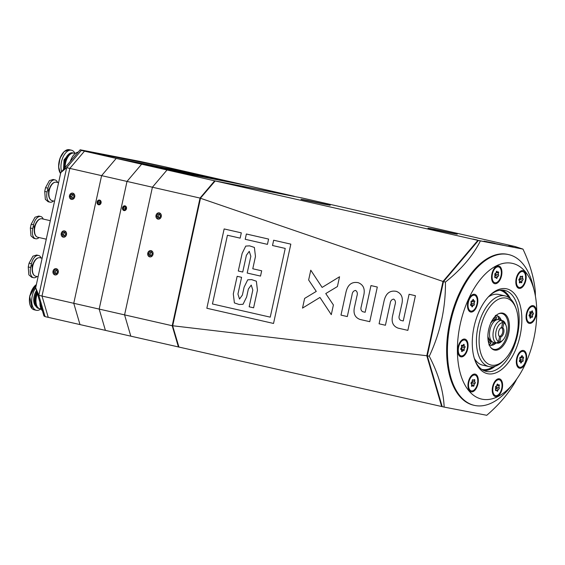 <?xml version="1.0" encoding="UTF-8"?>
<svg xmlns="http://www.w3.org/2000/svg" width="565" height="565" viewBox="0 0 565 565"><rect width="100%" height="100%" fill="white"/><g stroke="black" fill="none" stroke-linecap="round" stroke-linejoin="round"><path stroke-width="0.85" d="M491.352 365.131A34.31 18.483 102.8 0 0 504.326 359.954A34.31 18.483 102.8 0 0 516.05 308.518A34.31 18.483 102.8 0 0 505.965 298.087A34.31 18.483 102.8 0 0 480.504 328.088A34.31 18.483 102.8 0 0 491.352 365.131M504.326 359.954L503.055 361.19A36.245 19.528 -77.2 0 1 489.354 366.657A36.245 19.528 -77.2 0 1 489.015 366.586A36.245 19.528 -77.2 0 1 477.962 327.22A36.245 19.528 -77.2 0 1 504.792 295.841A36.245 19.528 -77.2 0 1 505.124 295.912A36.245 19.528 -77.2 0 1 515.435 306.859L516.05 308.518M488.351 296.915A36.245 19.528 -77.2 0 1 498.443 294.393A36.245 19.528 -77.2 0 1 498.775 294.464L505.124 295.912M494.629 350.095A18.92 10.191 -77.2 0 1 491.084 347.92A18.92 10.191 -77.2 0 1 488.718 329.346A18.92 10.191 -77.2 0 1 498.895 313.632A18.92 10.191 -77.2 0 1 502.688 313.123A18.92 10.191 -77.2 0 1 508.67 333.555A18.92 10.191 -77.2 0 1 494.629 350.095M498.492 313.815A18.363 9.895 -77.2 0 1 501.635 313.462A18.363 9.895 -77.2 0 1 501.777 313.49A18.363 9.895 -77.2 0 1 507.582 333.315A18.363 9.895 -77.2 0 1 493.951 349.368A18.363 9.895 -77.2 0 1 493.478 349.255A18.363 9.895 -77.2 0 1 490.801 347.574M489.015 366.586L482.665 365.138A36.245 19.528 -77.2 0 1 474.332 358.415M481.783 369.397A40.595 21.873 102.8 0 0 493.287 366.692M509.023 297.663A40.595 21.873 102.8 0 0 499.82 290.24M509.157 297.762A41.563 22.388 102.8 0 0 501.805 290.064M510.548 298.92A41.563 22.388 102.8 0 0 502.285 290.064A41.563 22.388 -77.2 0 1 510.548 298.92M483.923 370.619A41.563 22.388 102.8 0 0 495.208 366.226A41.563 22.388 -77.2 0 1 483.923 370.619M483.492 370.421A41.563 22.388 102.8 0 0 493.457 366.664M471.252 383.812A1.335 0.72 102.8 0 1 471.556 385.429A0.763 0.41 102.8 0 0 471.761 386.368A0.763 0.41 102.8 0 0 471.824 386.375A0.763 0.41 102.8 0 0 472.171 386.121A1.335 0.72 102.8 0 1 472.877 385.69A1.335 0.72 102.8 0 1 473.244 386.057A0.763 0.41 102.8 0 0 473.456 386.269A0.763 0.41 102.8 0 0 473.519 386.276A0.763 0.41 102.8 0 0 474.056 385.288A1.335 0.72 102.8 0 1 474.833 383.607A0.763 0.41 102.8 0 0 475.257 382.858A0.763 0.41 102.8 0 0 475.038 382.145A1.335 0.72 102.8 0 1 474.734 380.527A0.763 0.41 102.8 0 0 474.529 379.588A0.763 0.41 102.8 0 0 474.12 379.835A1.335 0.72 102.8 0 1 473.527 380.28A1.335 0.72 102.8 0 1 473.414 380.266A1.335 0.72 102.8 0 1 473.046 379.899A0.763 0.41 102.8 0 0 472.834 379.687A0.763 0.41 102.8 0 0 472.234 380.669A1.335 0.72 102.8 0 1 471.464 382.35A0.763 0.41 102.8 0 0 471.033 383.098A0.763 0.41 102.8 0 0 471.252 383.812L472.149 382.992L472.361 381.537L475.038 382.145M471.323 375.81A8.122 4.372 -77.2 0 1 473.477 374.828A8.122 4.372 -77.2 0 1 474.155 374.885L474.953 375.061A8.122 4.372 -77.2 0 1 477.538 383.338A8.122 4.372 -77.2 0 1 472.015 390.952A8.122 4.372 -77.2 0 1 471.344 390.895A8.122 4.372 -77.2 0 1 468.752 382.618A8.122 4.372 -77.2 0 1 474.275 375.005A8.122 4.372 -77.2 0 1 474.953 375.061M471.344 390.895L470.546 390.712A8.122 4.372 -77.2 0 1 468.392 388.649M497.666 391.072A0.763 0.41 102.8 0 0 497.864 390.514A1.335 0.72 102.8 0 1 498.817 389.123A0.763 0.41 102.8 0 0 499.156 388.882A0.763 0.41 102.8 0 0 499.227 387.696A1.335 0.72 102.8 0 1 499.213 385.874A0.763 0.41 102.8 0 0 499.079 384.758A0.763 0.41 102.8 0 0 498.775 384.871A1.335 0.72 102.8 0 1 498.245 385.083A1.335 0.72 102.8 0 1 497.807 384.44A0.763 0.41 102.8 0 0 497.553 384.073A0.763 0.41 102.8 0 0 496.96 384.864A1.335 0.72 102.8 0 1 496.607 385.839A1.335 0.72 102.8 0 1 496.006 386.255A0.763 0.41 102.8 0 0 495.512 386.834A0.763 0.41 102.8 0 0 495.597 387.675A1.335 0.72 102.8 0 1 495.611 389.504A0.763 0.41 102.8 0 0 495.745 390.62A0.763 0.41 102.8 0 0 496.049 390.5A1.335 0.72 102.8 0 1 496.579 390.295A1.335 0.72 102.8 0 1 497.016 390.938A0.763 0.41 102.8 0 0 497.271 391.305A0.763 0.41 102.8 0 0 497.666 391.072M495.258 388.861L496.684 388.317L496.55 387.089L499.227 387.696M495.59 380.513A8.122 4.372 -77.2 0 1 498.422 379.588L499.213 379.772A8.122 4.372 -77.2 0 1 502.031 384.97A8.122 4.372 -77.2 0 1 499.792 393.141A8.122 4.372 -77.2 0 1 495.611 395.606A8.122 4.372 -77.2 0 1 492.793 390.408A8.122 4.372 -77.2 0 1 495.032 382.23A8.122 4.372 -77.2 0 1 499.213 379.772M496.028 386.255L496.55 387.089M495.611 395.606L494.813 395.422A8.122 4.372 -77.2 0 1 492.659 393.36M523.155 360.724A0.763 0.41 102.8 0 0 523.098 360.188A1.335 0.72 102.8 0 1 523.367 358.281A0.763 0.41 102.8 0 0 523.578 357.73A0.763 0.41 102.8 0 0 523.324 357.009A0.763 0.41 102.8 0 0 523.134 357.045A1.335 0.72 102.8 0 1 522.802 357.101A1.335 0.72 102.8 0 1 522.335 356.141A0.763 0.41 102.8 0 0 522.074 355.59A0.763 0.41 102.8 0 0 521.516 356.19A1.335 0.72 102.8 0 1 520.542 357.228A1.335 0.72 102.8 0 1 520.45 357.193A0.763 0.41 102.8 0 0 520.4 357.172A0.763 0.41 102.8 0 0 519.892 357.61A0.763 0.41 102.8 0 0 519.864 358.478A1.335 0.72 102.8 0 1 519.955 359.425A1.335 0.72 102.8 0 1 519.588 360.392A0.763 0.41 102.8 0 0 519.369 361.162A0.763 0.41 102.8 0 0 519.63 361.664A0.763 0.41 102.8 0 0 519.821 361.628A1.335 0.72 102.8 0 1 520.153 361.572A1.335 0.72 102.8 0 1 520.619 362.532A0.763 0.41 102.8 0 0 520.888 363.076A0.763 0.41 102.8 0 0 521.439 362.483A1.335 0.72 102.8 0 1 522.413 361.445A1.335 0.72 102.8 0 1 522.505 361.473A0.763 0.41 102.8 0 0 522.561 361.494A0.763 0.41 102.8 0 0 523.155 360.724M522.413 361.445L519.659 360.816L520.683 360.166L520.422 359.58L523.098 360.188M520.422 359.58L520.04 358.577L521.156 356.925M519.659 352.165A8.122 4.372 -77.2 0 1 522.491 351.239L523.282 351.423A8.122 4.372 -77.2 0 1 525.973 359.079A8.122 4.372 -77.2 0 1 519.673 367.25A8.122 4.372 -77.2 0 1 516.989 359.594A8.122 4.372 -77.2 0 1 523.282 351.423M519.673 367.25L518.882 367.073A8.122 4.372 -77.2 0 1 516.728 365.011M533.36 313.116A0.763 0.41 102.8 0 0 533.162 312.918A0.763 0.41 102.8 0 0 533.085 312.911A1.335 0.72 102.8 0 1 532.95 312.904A1.335 0.72 102.8 0 1 532.513 311.605A0.763 0.41 102.8 0 0 532.47 311.061A0.763 0.41 102.8 0 0 532.265 310.863A0.763 0.41 102.8 0 0 531.771 311.273A1.335 0.72 102.8 0 1 530.916 311.993A1.335 0.72 102.8 0 1 530.662 311.824A0.763 0.41 102.8 0 0 530.521 311.732A0.763 0.41 102.8 0 0 530.062 312.085A0.763 0.41 102.8 0 0 529.935 312.89A1.335 0.72 102.8 0 1 529.398 314.747A0.763 0.41 102.8 0 0 529.073 315.553A0.763 0.41 102.8 0 0 529.334 316.146A0.763 0.41 102.8 0 0 529.412 316.146A1.335 0.72 102.8 0 1 529.546 316.153A1.335 0.72 102.8 0 1 529.899 316.499A1.335 0.72 102.8 0 1 529.984 317.452A0.763 0.41 102.8 0 0 530.231 318.194A0.763 0.41 102.8 0 0 530.726 317.784A1.335 0.72 102.8 0 1 531.58 317.071A1.335 0.72 102.8 0 1 531.827 317.233A0.763 0.41 102.8 0 0 531.976 317.325A0.763 0.41 102.8 0 0 532.435 316.979A0.763 0.41 102.8 0 0 532.555 316.167A1.335 0.72 102.8 0 1 533.099 314.31A0.763 0.41 102.8 0 0 533.36 313.116M529.426 307.36A8.122 4.372 -77.2 0 1 532.258 306.435L533.049 306.611A8.122 4.372 -77.2 0 1 535.217 308.709A8.122 4.372 -77.2 0 1 534.744 317.911A8.122 4.372 -77.2 0 1 529.44 322.446A8.122 4.372 -77.2 0 1 527.272 320.348A8.122 4.372 -77.2 0 1 527.752 311.153A8.122 4.372 -77.2 0 1 533.049 306.611M529.638 311.887L530.408 312.304M529.928 316.555L530.895 312.551M529.44 322.446L528.649 322.262A8.122 4.372 -77.2 0 1 526.495 320.207M522.314 276.123A0.763 0.41 102.8 0 0 521.975 276.377A1.335 0.72 102.8 0 1 521.269 276.808A1.335 0.72 102.8 0 1 520.902 276.433A0.763 0.41 102.8 0 0 520.69 276.221A0.763 0.41 102.8 0 0 520.626 276.221A0.763 0.41 102.8 0 0 520.082 277.203A1.335 0.72 102.8 0 1 519.313 278.891A0.763 0.41 102.8 0 0 518.882 279.64A0.763 0.41 102.8 0 0 519.108 280.346L520.005 279.534L520.21 278.079L522.886 278.686A1.335 0.72 102.8 0 1 522.583 277.062A0.763 0.41 102.8 0 0 522.378 276.13A0.763 0.41 102.8 0 0 522.314 276.123M520.005 279.534L522.682 280.148A1.335 0.72 102.8 0 0 521.912 281.829A0.763 0.41 102.8 0 1 521.304 282.811A0.763 0.41 102.8 0 1 521.092 282.599A1.335 0.72 102.8 0 0 520.725 282.225A1.335 0.72 102.8 0 0 520.612 282.218A1.335 0.72 102.8 0 0 520.019 282.662A0.763 0.41 102.8 0 1 519.616 282.91A0.763 0.41 102.8 0 1 519.412 281.97A1.335 0.72 102.8 0 0 519.108 280.346M519.193 287.43A8.122 4.372 -77.2 0 1 516.608 279.159A8.122 4.372 -77.2 0 1 522.124 271.546A8.122 4.372 -77.2 0 1 522.802 271.603A8.122 4.372 -77.2 0 1 525.386 279.88A8.122 4.372 -77.2 0 1 519.871 287.486A8.122 4.372 -77.2 0 1 519.193 287.43L518.402 287.253A8.122 4.372 -77.2 0 1 516.248 285.191M519.171 272.344A8.122 4.372 -77.2 0 1 521.333 271.362A8.122 4.372 -77.2 0 1 522.004 271.419L522.802 271.603M522.682 280.148A0.763 0.41 102.8 0 0 523.105 279.4A0.763 0.41 102.8 0 0 522.886 278.686M496.48 271.426A0.763 0.41 102.8 0 0 496.275 271.984A1.335 0.72 102.8 0 1 495.328 273.375L495.872 274.209L498.549 274.823A1.335 0.72 102.8 0 1 498.528 272.994A0.763 0.41 102.8 0 0 498.394 271.878A0.763 0.41 102.8 0 0 498.097 271.991A1.335 0.72 102.8 0 1 497.567 272.203A1.335 0.72 102.8 0 1 497.122 271.56A0.763 0.41 102.8 0 0 496.875 271.193A0.763 0.41 102.8 0 0 496.48 271.426L497.122 271.56M495.328 273.375A0.763 0.41 102.8 0 0 494.982 273.608A0.763 0.41 102.8 0 0 494.912 274.795A1.335 0.72 102.8 0 1 494.933 276.624A0.763 0.41 102.8 0 0 495.067 277.74A0.763 0.41 102.8 0 0 495.371 277.62A1.335 0.72 102.8 0 1 495.893 277.415A1.335 0.72 102.8 0 1 496.338 278.058A0.763 0.41 102.8 0 0 496.586 278.425A0.763 0.41 102.8 0 0 497.186 277.634A1.335 0.72 102.8 0 1 497.539 276.652A1.335 0.72 102.8 0 1 498.132 276.243A0.763 0.41 102.8 0 0 498.634 275.663A0.763 0.41 102.8 0 0 498.549 274.823M495.872 274.209L495.456 275.628L494.58 275.981M494.926 282.726A8.122 4.372 -77.2 0 1 492.108 277.528A8.122 4.372 -77.2 0 1 494.354 269.35A8.122 4.372 -77.2 0 1 498.535 266.892A8.122 4.372 -77.2 0 1 501.353 272.09A8.122 4.372 -77.2 0 1 499.107 280.261A8.122 4.372 -77.2 0 1 494.926 282.726L494.135 282.542A8.122 4.372 -77.2 0 1 491.981 280.48M494.905 267.633A8.122 4.372 -77.2 0 1 497.744 266.708L498.535 266.892M470.991 301.767A0.763 0.41 102.8 0 0 471.048 302.303A1.335 0.72 102.8 0 1 470.779 304.217A0.763 0.41 102.8 0 0 470.567 304.768A0.763 0.41 102.8 0 0 470.822 305.488A0.763 0.41 102.8 0 0 471.005 305.453A1.335 0.72 102.8 0 1 471.337 305.397A1.335 0.72 102.8 0 1 471.803 306.357A0.763 0.41 102.8 0 0 472.072 306.901A0.763 0.41 102.8 0 0 472.63 306.308A1.335 0.72 102.8 0 1 473.597 305.27A1.335 0.72 102.8 0 1 473.696 305.298A0.763 0.41 102.8 0 0 473.745 305.319A0.763 0.41 102.8 0 0 474.247 304.881A0.763 0.41 102.8 0 0 474.282 304.012A1.335 0.72 102.8 0 1 474.183 303.073A1.335 0.72 102.8 0 1 474.551 302.106A0.763 0.41 102.8 0 0 474.777 301.329A0.763 0.41 102.8 0 0 474.508 300.834A0.763 0.41 102.8 0 0 474.318 300.863A1.335 0.72 102.8 0 1 473.986 300.926A1.335 0.72 102.8 0 1 473.527 299.966A0.763 0.41 102.8 0 0 473.258 299.415A0.763 0.41 102.8 0 0 472.7 300.015A1.335 0.72 102.8 0 1 471.726 301.053A1.335 0.72 102.8 0 1 471.634 301.018A0.763 0.41 102.8 0 0 471.584 300.997A0.763 0.41 102.8 0 0 470.991 301.767M472.34 300.75L471.231 302.402L471.606 303.405L474.282 304.012M470.857 311.075A8.122 4.372 -77.2 0 1 468.173 303.419A8.122 4.372 -77.2 0 1 474.466 295.248A8.122 4.372 -77.2 0 1 477.157 302.904A8.122 4.372 -77.2 0 1 470.857 311.075L470.066 310.891A8.122 4.372 -77.2 0 1 467.912 308.836M473.597 305.27L470.843 304.641L471.606 303.405M470.843 295.989A8.122 4.372 -77.2 0 1 473.675 295.064L474.466 295.248M460.779 349.382A0.763 0.41 102.8 0 0 460.984 349.58A0.763 0.41 102.8 0 0 461.061 349.587A1.335 0.72 102.8 0 1 461.195 349.594A1.335 0.72 102.8 0 1 461.626 350.886A0.763 0.41 102.8 0 0 461.676 351.437A0.763 0.41 102.8 0 0 461.88 351.635A0.763 0.41 102.8 0 0 462.368 351.225A1.335 0.72 102.8 0 1 463.229 350.505A1.335 0.72 102.8 0 1 463.477 350.667A0.763 0.41 102.8 0 0 463.618 350.759A0.763 0.41 102.8 0 0 464.084 350.413A0.763 0.41 102.8 0 0 464.204 349.601A1.335 0.72 102.8 0 1 464.741 347.743A0.763 0.41 102.8 0 0 465.073 346.945A0.763 0.41 102.8 0 0 464.804 346.352A0.763 0.41 102.8 0 0 464.734 346.345A1.335 0.72 102.8 0 1 464.6 346.338A1.335 0.72 102.8 0 1 464.239 345.992A1.335 0.72 102.8 0 1 464.162 345.038A0.763 0.41 102.8 0 0 463.914 344.297A0.763 0.41 102.8 0 0 463.42 344.707A1.335 0.72 102.8 0 1 462.558 345.427A1.335 0.72 102.8 0 1 462.311 345.264A0.763 0.41 102.8 0 0 462.17 345.166A0.763 0.41 102.8 0 0 461.704 345.519A0.763 0.41 102.8 0 0 461.584 346.331A1.335 0.72 102.8 0 1 461.047 348.188A0.763 0.41 102.8 0 0 460.779 349.382M461.089 355.879A8.122 4.372 -77.2 0 1 458.921 353.782A8.122 4.372 -77.2 0 1 459.402 344.586A8.122 4.372 -77.2 0 1 464.698 340.052A8.122 4.372 -77.2 0 1 466.867 342.15A8.122 4.372 -77.2 0 1 466.386 351.345A8.122 4.372 -77.2 0 1 461.089 355.879L460.298 355.703A8.122 4.372 -77.2 0 1 458.144 353.641M461.287 345.321L462.05 345.738L461.527 348.993L464.204 349.601M461.57 349.996L461.527 348.993M461.075 340.794A8.122 4.372 -77.2 0 1 463.907 339.869L464.698 340.052M472.877 239.044L477.22 240.012L472.877 239.044M508.67 245.994L513.013 246.962L508.67 245.994M327.7 204.601C332.135 205.589 330.751 205.406 323.533 204.057L303.497 199.904C299.055 198.915 300.446 199.092 307.657 200.441L330.066 205.201M454.719 233.55C459.161 234.539 457.77 234.355 450.559 233.006L430.516 228.853C426.074 227.864 427.465 228.041 434.676 229.39L457.085 234.15M490.9 242.519L488.563 242.011L490.9 242.519M494.396 243.197L492.051 242.689L494.389 243.204M496.035 243.783L491.811 242.865L496.035 243.783M499.488 244.454L495.675 243.621L499.488 244.454M502.977 245.132L499.163 244.299L502.977 245.132M477.891 240.337L522.837 249.059L514.934 246.481L301.964 197.948L215.194 180.955L477.891 240.337L442.988 281.455L200.497 198.266L172.699 325.758L426.794 355.738L442.988 281.455M303.497 199.904L301.124 199.297M430.516 228.853L428.15 228.246M487.454 241.905L484.036 241.135L487.454 241.905M499.686 244.44L497.341 243.925L499.686 244.44M496.19 243.762L493.852 243.247L496.19 243.762M494.29 243.444L490.067 242.526L494.29 243.444M490.646 242.639L493.33 243.225M492.645 242.858L490.307 242.35L492.645 242.865M489.523 242.307L486.105 241.538L489.523 242.307M535.408 296.124L535.274 291.088C533.974 277.733 529.878 263.742 522.978 249.109L478.428 240.457L443.483 281.624L427.31 355.802L442.197 406.638L130.805 336.161L124.575 314.875L152.409 187.22L167.035 169.98L246.608 185.426L294.238 196.295M363.472 296.448L361.296 306.456C360.498 308.942 360.971 310.701 362.716 311.711L365.159 312.268L370.972 285.579L377.307 287.027L369.757 321.676L360.046 319.465C354.672 317.466 352.899 313.017 354.721 306.131L356.903 296.116C357.772 293.496 357.334 291.604 355.576 290.431C353.506 290.735 352.32 292.253 352.016 295.001L347.313 316.562L340.985 315.115L345.921 292.451C347.645 284.725 351.748 281.469 358.245 282.684C363.655 284.831 365.4 289.421 363.472 296.448M358.245 282.684L357.723 282.578L358.245 282.684C351.748 281.469 347.645 284.725 345.928 292.451L340.985 315.115L347.32 316.562M268.594 239.073L246.368 234.002L245.21 239.292L267.436 244.355L268.594 239.073M252.781 268.771L255.472 256.432L254.377 247.442L249.596 245.853L245.754 246.079L242.138 253.395L238.296 271.016L242.738 272.033L246.389 255.288L249.264 251.319L250.839 256.298L247.188 273.043L260.522 276.08L261.673 270.797L252.781 268.771M240.153 238.14L227.434 235.245L212.447 303.977L270.247 317.149L285.233 248.416L272.514 245.514L273.665 240.224L290.827 244.137L273.531 323.455L206.847 308.257L224.143 228.938L241.304 232.851L240.153 238.14L227.434 235.245L212.447 303.977L270.247 317.149L285.233 248.416L272.514 245.514L273.665 240.224M257.449 290.184L256.355 281.193L251.573 279.604L247.724 279.83L244.115 287.147L242.385 295.071L239.511 299.04L237.936 294.061L241.587 277.316L237.145 276.306L233.303 293.934L234.397 302.918L239.179 304.507L243.021 304.288L246.637 296.971L248.367 289.04L251.241 285.071L252.809 290.05L249.158 306.795L253.6 307.805L257.449 290.184L256.348 281.193L251.566 279.604L247.724 279.83L244.108 287.147L242.385 295.078L239.511 299.04L237.936 294.061M401.581 305.135L399.399 315.143C398.6 317.629 399.074 319.38 400.818 320.397L403.262 320.955L409.081 294.266L415.416 295.707L407.859 330.363L398.148 328.145C392.781 326.146 391.008 321.704 392.83 314.811L395.013 304.803C395.881 302.183 395.436 300.29 393.685 299.118C391.609 299.415 390.422 300.94 390.125 303.688L385.422 325.249L379.087 323.802L384.031 301.138C385.747 293.412 389.857 290.156 396.355 291.363C401.764 293.51 403.502 298.101 401.581 305.135M396.355 291.363L395.832 291.257L396.355 291.363C389.857 290.156 385.747 293.412 384.031 301.138L379.087 323.802L385.422 325.249M337.411 286.554L325.758 293.56L333.399 304.966L331.288 314.656L319.945 297.437L302.515 308.102L304.627 298.419L316.28 291.399L308.645 279.986L310.778 270.197L322.128 287.423L339.551 276.758L337.411 286.554M172.558 325.567L178.957 347.136L172.558 325.567L200.3 198.357L215.194 180.955L200.3 198.357M441.661 406.518L426.794 355.738M273.538 323.455L206.847 308.257L224.143 228.938M255.472 256.432L254.377 247.442L249.596 245.853L245.754 246.079L242.138 253.395L238.296 271.016L242.738 272.033M246.389 255.288L249.264 251.319L250.839 256.298L247.188 273.043L260.522 276.08M237.145 276.306L233.303 293.934L234.397 302.918L239.179 304.507L243.028 304.288L246.637 296.971M248.367 289.04L251.241 285.071L252.816 290.05L249.165 306.795L253.607 307.805M246.368 234.002L245.217 239.292L267.436 244.355M400.818 320.397L403.262 320.955L409.081 294.266M407.859 330.363L398.148 328.145C392.781 326.146 391.008 321.704 392.83 314.811L395.013 304.803C395.881 302.183 395.436 300.29 393.685 299.118L393.685 299.118C391.609 299.415 390.422 300.94 390.125 303.688M362.716 311.711L365.159 312.268L370.979 285.579M369.757 321.676L360.046 319.465C354.679 317.466 352.899 313.017 354.721 306.131L356.903 296.116C357.772 293.503 357.334 291.604 355.583 290.431L355.576 290.431M355.583 290.431C353.506 290.735 352.32 292.253 352.016 295.001M331.288 314.656L319.945 297.437M319.952 297.437L302.515 308.102L304.627 298.419L316.28 291.399L308.645 279.986L310.778 270.197L322.128 287.423L339.551 276.758M500.279 244.596L497.666 244.002L500.371 244.807M494.989 243.536L496.875 244.129M496.783 243.925L493.994 243.487M494.17 243.324L494.989 243.529M493.189 242.971L495.081 243.564M494.982 243.36L492.2 242.929M492.376 242.759L493.196 242.964M493.238 243.021L490.625 242.42M491.493 242.689L488.88 242.081L491.585 242.886M486.656 241.651L488.421 242.039L486.656 241.651M478.209 240.718L477.955 240.351M443.454 281.766L443.009 281.518M427.345 355.653L426.836 355.696M442.098 406.306L441.717 406.532M490.695 322.82L491.253 322.106M495.364 315.334L496.48 317.594L496.176 318.992L495.166 319.776A10.968 5.911 -77.2 0 0 492.39 321.167M491.416 322.361A11.943 6.434 -77.2 0 1 492.715 320.835A11.943 6.434 -77.2 0 1 496.176 318.992M490.265 340.54L491.155 342.023L490.851 343.421L488.902 344.975M487.877 337.369L487.948 336.571M491.155 342.023A11.943 6.434 -77.2 0 1 488.64 338.746A11.943 6.434 -77.2 0 1 488.188 337.15M501.769 321.04L501.889 320.489A11.597 6.25 102.8 0 0 501.395 320.341A11.597 6.25 102.8 0 0 500.661 320.256L501.459 320.433L502.631 322.693A9.662 5.205 102.8 0 0 496.084 331.196A9.662 5.205 102.8 0 0 498.542 341.444L496.543 342.983L495.745 342.8A11.597 6.25 102.8 0 0 496.24 342.955A11.597 6.25 102.8 0 0 496.974 343.04L497.765 343.216L499.771 341.684L500.816 336.867L498.952 335.85M496.974 343.04L497.073 342.574M498.923 335.885L499.594 336.627L498.542 341.444M500.802 327.884L502.808 327.749L503.86 322.933L502.681 320.673L501.889 320.489M500.661 327.891L501.579 327.509L502.631 322.693M501.395 320.341L498.697 319.719A11.597 6.25 102.8 0 0 497.617 319.649A11.597 6.25 102.8 0 0 489.982 329.84A11.597 6.25 102.8 0 0 492.539 341.931A11.597 6.25 102.8 0 0 493.542 342.341L496.24 342.955M500.145 336.126A4.252 2.288 102.8 0 0 502.652 332.446A4.252 2.288 102.8 0 0 501.889 328.131M500.816 336.867A4.81 2.592 102.8 0 0 503.747 332.679A4.81 2.592 102.8 0 0 502.808 327.749M501.579 327.509A4.81 2.592 102.8 0 0 501.261 327.615A4.81 2.592 102.8 0 0 498.655 331.697A4.81 2.592 102.8 0 0 499.276 336.337A4.81 2.592 102.8 0 0 499.594 336.627M501.459 320.433A11.597 6.25 102.8 0 0 493.478 330.638A11.597 6.25 102.8 0 0 496.543 342.983M499.771 341.684A9.662 5.205 102.8 0 0 502.793 340.172A9.662 5.205 102.8 0 0 506.311 333.18A9.662 5.205 102.8 0 0 506.099 325.687L505.491 324.02A11.597 6.25 102.8 0 0 502.681 320.673M497.765 343.216A11.597 6.25 102.8 0 0 501.529 341.408L502.793 340.172M506.099 325.687A9.662 5.205 102.8 0 0 503.86 322.933M497.899 319.635L498.528 317.989L497.412 315.736L499.573 317.191L501.572 320.383M497.412 315.736L496.169 315.397M498.224 319.387A11.943 6.434 -77.2 0 1 498.761 319.741M496.423 342.99L493.33 344.968L491.253 345.399L489.361 345.081M490.95 345.377L492.899 343.817L493.09 342.199M493.612 342.355A11.943 6.434 -77.2 0 1 493.203 342.418M156.011 215.392A3.192 2.684 -79 0 0 158.023 219.121A3.192 2.684 -79 0 0 161.251 216.586A3.192 2.684 -79 0 0 159.238 212.864A3.192 2.684 -79 0 0 156.011 215.392M147.776 253.162A3.192 2.684 -79 0 0 149.789 256.891A3.192 2.684 -79 0 0 153.016 254.356A3.192 2.684 -79 0 0 151.003 250.627A3.192 2.684 -79 0 0 147.776 253.162M35.68 287.769L38.837 295.333L45.066 316.619L43.936 315.976L35.68 287.769L60.78 172.629L80.166 149.789L81.296 150.438L66.67 167.678L38.837 295.333L73.761 303.299L79.997 324.585L48.244 317.346L42.008 296.06L69.841 168.398L84.475 151.166L167.035 169.98L152.409 187.22L124.575 314.875L130.805 336.161L105.401 330.37L99.172 309.083L172.205 325.73L200.038 198.075L127.005 181.429L141.631 164.189L221.205 179.635L246.608 185.426L167.035 169.98L214.672 180.835L294.238 196.281M172.205 325.73L178.434 347.016M214.672 180.835L200.038 198.075M122.513 207.758A2.415 2.034 -79 0 0 124.032 210.583A2.415 2.034 -79 0 0 126.482 208.662A2.415 2.034 -79 0 0 124.957 205.844A2.415 2.034 -79 0 0 122.513 207.758M99.172 309.083L127.005 181.429L69.841 168.398L84.475 151.166L164.048 166.604L221.205 179.635L141.631 164.189L127.005 181.429L99.172 309.083L105.401 330.37L79.997 324.585L73.761 303.299L101.601 175.637L116.228 158.398L195.801 173.843L116.228 158.398L101.601 175.637L73.761 303.299L99.172 309.083M61.246 233.444A3.192 2.684 -79 0 0 63.259 237.173A3.192 2.684 -79 0 0 66.486 234.637A3.192 2.684 -79 0 0 64.474 230.908A3.192 2.684 -79 0 0 61.246 233.444M53.011 271.214A3.192 2.684 -79 0 0 55.024 274.936A3.192 2.684 -79 0 0 58.252 272.408A3.192 2.684 -79 0 0 56.239 268.679A3.192 2.684 -79 0 0 53.011 271.214M69.481 195.674A3.192 2.684 -79 0 0 71.494 199.403A3.192 2.684 -79 0 0 74.721 196.867A3.192 2.684 -79 0 0 72.708 193.138A3.192 2.684 -79 0 0 69.481 195.674M147.755 253.883A3.115 2.62 -79 0 0 150.332 256.856A3.115 2.62 -79 0 0 153.037 253.636A3.115 2.62 -79 0 0 150.459 250.669A3.115 2.62 -79 0 0 147.755 253.883M149.414 255.726L151.307 255.634L152.289 253.671L151.385 251.792L149.492 251.884L148.503 253.847L149.414 255.726M150.77 255.663L150.036 254.151L148.503 253.847M149.492 251.884L151.025 252.181L150.036 254.151M151.025 252.181L151.561 252.16M155.989 216.12A3.115 2.62 -79 0 0 158.567 219.086A3.115 2.62 -79 0 0 161.272 215.865A3.115 2.62 -79 0 0 158.694 212.899A3.115 2.62 -79 0 0 155.989 216.12M157.649 217.956L159.542 217.871L160.524 215.901L159.62 214.029L157.727 214.114L156.738 216.084L157.649 217.956M159.005 217.892L158.271 216.381L156.738 216.084M157.727 214.114L159.259 214.41L158.271 216.381M159.259 214.41L159.796 214.389M69.467 196.26A3.115 2.62 -79 0 0 71.925 199.367A3.115 2.62 -79 0 0 74.735 196.281A3.115 2.62 -79 0 0 72.278 193.173A3.115 2.62 -79 0 0 69.467 196.26M71.042 198.188L72.934 198.195L73.987 196.281L73.153 194.353L71.268 194.346L70.208 196.267L71.042 198.188M72.454 198.195L71.741 196.564L70.208 196.267M71.268 194.346L72.8 194.643L71.741 196.564M72.8 194.643L73.281 194.643M61.232 234.03A3.115 2.62 -79 0 0 63.69 237.138A3.115 2.62 -79 0 0 66.501 234.051A3.115 2.62 -79 0 0 64.043 230.944A3.115 2.62 -79 0 0 61.232 234.03M62.807 235.958L64.7 235.965L65.752 234.044L64.919 232.123L63.033 232.116L61.973 234.03L62.807 235.958M64.219 235.965L63.506 234.327L61.973 234.03M63.033 232.116L64.565 232.413L63.506 234.327M64.565 232.413L65.046 232.413M52.997 271.8A3.115 2.62 -79 0 0 55.455 274.901A3.115 2.62 -79 0 0 58.266 271.822A3.115 2.62 -79 0 0 55.808 268.714A3.115 2.62 -79 0 0 52.997 271.8M54.572 273.728L56.465 273.735L57.517 271.814L56.684 269.886L54.798 269.879L53.739 271.8L54.572 273.728M55.984 273.735L55.271 272.097L53.739 271.8M54.798 269.879L56.331 270.176L55.271 272.097M56.331 270.176L56.811 270.183M125.713 207.609A1.448 1.222 -79 0 0 125.352 208.337L125.713 207.616L125.169 208.294L123.121 207.899A1.674 1.413 -79 0 0 125.868 208.527A1.674 1.413 -79 0 0 123.121 207.899L123.502 209.474L124.872 209.785L125.868 208.527L125.494 206.952L124.116 206.642L123.121 207.899M125.423 209.191L125.727 207.652M126.391 208.647C124.491 211.261 123.227 210.978 122.598 207.779C124.498 205.159 125.762 205.448 126.391 208.647M125.402 209.212L125.359 208.337A1.448 1.222 -79 0 0 125.395 209.227L125.169 208.294M124.914 209.749L123.502 209.474M126.165 207.037L124.116 206.642M99.984 203.442L99.765 202.503L100.309 201.818A1.448 1.222 -79 0 0 99.991 203.435L100.309 201.832L100.019 203.4M100.987 202.856C99.087 205.476 97.823 205.187 97.194 201.988C99.094 199.374 100.358 199.657 100.987 202.856M100.09 201.161A1.674 1.413 -79 0 0 98.098 203.683A1.674 1.413 -79 0 0 100.09 201.161L98.713 200.85L97.717 202.108L98.098 203.683L99.468 203.993L100.464 202.736L100.09 201.161M99.511 203.958L98.098 203.683M100.761 201.246L98.713 200.85M99.765 202.503L97.717 202.108M473.936 405.275A77.32 41.655 -77.2 0 1 449.874 321.57A77.32 41.655 -77.2 0 1 507.193 254.264A77.32 41.655 -77.2 0 1 508.295 254.504M522.978 249.109L480.391 240.902C473.124 255.521 461.478 269.244 445.446 282.069C445.707 308.017 440.319 332.743 429.273 356.247C438.511 374.072 443.476 391.015 444.154 407.09L486.748 415.289C499.17 404.597 508.79 393.261 515.605 381.29L516.692 379.108M442.197 406.638L444.154 407.09M427.31 355.802L429.273 356.247M443.483 281.624L445.446 282.069M478.428 240.457L480.391 240.902M506.339 288.757A43.491 23.433 -77.2 0 1 520.082 335.716A43.491 23.433 -77.2 0 1 487.807 373.74A43.491 23.433 -77.2 0 1 475.031 360.519A43.491 23.433 -77.2 0 1 489.89 295.318A43.491 23.433 -77.2 0 1 506.339 288.757M474.734 359.665A41.563 22.388 102.8 0 0 486.246 371.41A41.563 22.388 102.8 0 0 486.627 371.488A41.563 22.388 102.8 0 0 517.392 335.504A41.563 22.388 102.8 0 0 504.722 290.368A41.563 22.388 102.8 0 0 504.333 290.283A41.563 22.388 102.8 0 0 489.248 295.954M519.058 288.39A9.082 4.894 102.8 0 0 525.803 280.452A9.082 4.894 102.8 0 0 522.929 270.642A9.082 4.894 102.8 0 0 519.496 272.012A9.082 4.894 102.8 0 0 516.396 285.629A9.082 4.894 102.8 0 0 519.058 288.39M529.313 323.406A9.082 4.894 102.8 0 0 536.058 315.461A9.082 4.894 102.8 0 0 533.183 305.651A9.082 4.894 102.8 0 0 529.751 307.021A9.082 4.894 102.8 0 0 526.644 320.645A9.082 4.894 102.8 0 0 529.313 323.406M519.546 368.211A9.082 4.894 102.8 0 0 526.283 360.265A9.082 4.894 102.8 0 0 523.416 350.462A9.082 4.894 102.8 0 0 519.977 351.833A9.082 4.894 102.8 0 0 516.876 365.449A9.082 4.894 102.8 0 0 519.546 368.211M495.477 396.566A9.082 4.894 102.8 0 0 502.221 388.621A9.082 4.894 102.8 0 0 499.347 378.811A9.082 4.894 102.8 0 0 495.915 380.181A9.082 4.894 102.8 0 0 492.807 393.805A9.082 4.894 102.8 0 0 495.477 396.566M471.21 391.856A9.082 4.894 102.8 0 0 477.955 383.91A9.082 4.894 102.8 0 0 475.08 374.101A9.082 4.894 102.8 0 0 471.648 375.471A9.082 4.894 102.8 0 0 468.54 389.094A9.082 4.894 102.8 0 0 471.21 391.856M460.962 356.84A9.082 4.894 102.8 0 0 467.7 348.902A9.082 4.894 102.8 0 0 464.833 339.092A9.082 4.894 102.8 0 0 461.393 340.462A9.082 4.894 102.8 0 0 458.293 354.078A9.082 4.894 102.8 0 0 460.962 356.84M470.73 312.035A9.082 4.894 102.8 0 0 477.467 304.09A9.082 4.894 102.8 0 0 474.6 294.287A9.082 4.894 102.8 0 0 471.161 295.657A9.082 4.894 102.8 0 0 468.06 309.274A9.082 4.894 102.8 0 0 470.73 312.035M494.799 283.687A9.082 4.894 102.8 0 0 501.536 275.741A9.082 4.894 102.8 0 0 498.669 265.931A9.082 4.894 102.8 0 0 495.23 267.302A9.082 4.894 102.8 0 0 492.129 280.925A9.082 4.894 102.8 0 0 494.799 283.687M482.249 399.229A69.587 37.495 -77.2 0 1 460.249 324.105A69.587 37.495 -77.2 0 1 511.897 263.262A69.587 37.495 -77.2 0 1 534.342 291.031A69.587 37.495 -77.2 0 1 513.232 383.642A69.587 37.495 -77.2 0 1 482.249 399.229M513.232 383.642L509.475 388.197A77.32 41.655 -77.2 0 1 475.045 405.522A77.32 41.655 -77.2 0 1 474.332 405.366A77.32 41.655 -77.2 0 1 450.75 321.386A77.32 41.655 -77.2 0 1 507.984 254.441A77.32 41.655 -77.2 0 1 508.698 254.596A77.32 41.655 -77.2 0 1 532.929 285.297L534.342 291.031M474.332 405.366L473.541 405.19A77.32 41.655 -77.2 0 1 449.959 321.203A77.32 41.655 -77.2 0 1 507.193 254.264A77.32 41.655 -77.2 0 1 507.9 254.412L508.698 254.596M42.439 310.863A13.242 7.133 -77.2 0 1 39.917 302.247M41.16 309.013L39.804 308.702A11.018 5.94 -77.2 0 1 36.669 305.375A11.018 5.94 -77.2 0 1 36.421 296.83A11.018 5.94 -77.2 0 1 37.495 293.412M36.605 305.206A10.629 5.728 -77.2 0 1 36.541 305.044A10.629 5.728 -77.2 0 1 36.308 296.795A10.629 5.728 -77.2 0 1 37.445 293.256M39.486 308.617A11.018 5.94 -77.2 0 1 39.169 308.561A11.018 5.94 -77.2 0 1 35.786 296.689A11.018 5.94 -77.2 0 1 37.198 292.493M39.169 308.561L38.519 308.412A11.018 5.94 -77.2 0 1 35.383 305.086A11.018 5.94 -77.2 0 1 35.136 296.54A11.018 5.94 -77.2 0 1 36.923 291.618M35.341 304.966A10.742 5.791 -77.2 0 1 35.298 304.846A10.742 5.791 -77.2 0 1 35.058 296.512A10.742 5.791 -77.2 0 1 36.895 291.54M35.927 306.272L35.722 306.096A9.81 5.283 -77.2 0 1 36.563 290.523M40.814 308.935A13.341 7.183 -77.2 0 1 36.351 310.298A13.341 7.183 -77.2 0 1 32.254 295.926A13.341 7.183 -77.2 0 1 35.715 287.896M30.793 306.753A13.016 7.013 -77.2 0 1 29.931 295.389L35.722 285.085M70.314 161.399A13.242 7.133 -77.2 0 1 78.203 152.105M65.222 167.77A11.018 5.94 -77.2 0 1 65.653 162.748A11.018 5.94 -77.2 0 1 69.665 154.782A11.018 5.94 -77.2 0 1 73.93 153.143L75.286 153.447M65.144 167.854A10.629 5.728 -77.2 0 1 65.54 162.72A10.629 5.728 -77.2 0 1 69.41 155.029A10.629 5.728 -77.2 0 1 69.537 154.909M64.65 168.405A11.018 5.94 -77.2 0 1 65.017 162.607A11.018 5.94 -77.2 0 1 73.295 152.995A11.018 5.94 -77.2 0 1 73.612 153.087M64.106 169.006A11.018 5.94 -77.2 0 1 64.368 162.459A11.018 5.94 -77.2 0 1 68.379 154.485A11.018 5.94 -77.2 0 1 72.645 152.847L73.295 152.995M64.071 169.048A10.742 5.791 -77.2 0 1 64.29 162.438A10.742 5.791 -77.2 0 1 68.203 154.662A10.742 5.791 -77.2 0 1 68.287 154.577M63.513 169.648L64.036 159.853L69.382 153.659M61.613 171.682A13.341 7.183 -77.2 0 1 61.486 161.844A13.341 7.183 -77.2 0 1 71.508 150.212A13.341 7.183 -77.2 0 1 74.94 153.369M97.109 201.973A2.415 2.034 -79 0 0 98.628 204.791A2.415 2.034 -79 0 0 101.079 202.877A2.415 2.034 -79 0 0 99.553 200.052A2.415 2.034 -79 0 0 97.109 201.973M80.166 149.789L139.986 161.399L164.048 166.604L81.296 150.438M45.066 316.619L48.244 317.346L42.008 296.06L69.841 168.398L66.67 167.678L60.78 172.629M36.619 255.02L32.932 256.185L29.076 263.184L28.25 266.955L28.864 274.837L31.661 277.281L33.54 277.712A9.471 5.106 -77.2 0 1 30.63 267.499L31.456 263.728A9.471 5.106 -77.2 0 1 38.568 255.465A9.471 5.106 -77.2 0 1 41.153 258.036M36.979 276.511A9.471 5.106 -77.2 0 1 33.54 277.712M36.654 255.027L38.568 255.465M35.941 259.201L31.915 265.642L32.756 273.192M35.863 259.279A9.139 4.923 102.8 0 0 35.814 259.321A9.139 4.923 102.8 0 0 32.488 265.938A9.139 4.923 102.8 0 0 32.692 273.029A9.139 4.923 102.8 0 0 32.714 273.086M38.243 257.859A9.28 5 102.8 0 0 35.906 259.236A9.28 5 102.8 0 0 32.53 265.946A9.28 5 102.8 0 0 32.735 273.142A9.28 5 102.8 0 0 34.246 275.402M42.114 258.254L39.903 257.746A9.471 5.106 102.8 0 0 32.791 266.009A9.471 5.106 102.8 0 0 35.694 276.221L38.081 276.758M38.717 216.056L35.03 217.228L31.174 224.22L30.348 227.999L30.962 235.88L33.759 238.324L35.637 238.748A9.471 5.106 -77.2 0 1 32.728 228.543L33.554 224.764A9.471 5.106 -77.2 0 1 40.673 216.501A9.471 5.106 -77.2 0 1 43.251 219.072M39.077 237.554A9.471 5.106 -77.2 0 1 35.637 238.748M38.752 216.063L40.673 216.501M38.039 220.244L34.013 226.685L34.853 234.235M37.961 220.322A9.139 4.923 102.8 0 0 37.912 220.364A9.139 4.923 102.8 0 0 34.585 226.975A9.139 4.923 102.8 0 0 34.79 234.065A9.139 4.923 102.8 0 0 34.811 234.129M40.341 218.895A9.28 5 102.8 0 0 38.003 220.279A9.28 5 102.8 0 0 34.627 226.989A9.28 5 102.8 0 0 34.832 234.185A9.28 5 102.8 0 0 36.344 236.438M50.306 220.682L42.008 218.789A9.471 5.106 102.8 0 0 34.889 227.052A9.471 5.106 102.8 0 0 37.799 237.258L46.273 239.193M53.089 179.479L49.402 180.645L45.546 187.644L44.72 191.422L45.334 199.297L48.131 201.747L50.01 202.171A9.471 5.106 -77.2 0 1 47.1 191.966L47.926 188.187A9.471 5.106 -77.2 0 1 55.038 179.924A9.471 5.106 -77.2 0 1 57.623 182.495M53.124 179.486L55.038 179.924M53.449 200.971A9.471 5.106 -77.2 0 1 50.01 202.171M52.411 183.667L48.385 190.108L49.226 197.651M52.333 183.745A9.139 4.923 102.8 0 0 52.284 183.787A9.139 4.923 102.8 0 0 48.957 190.398A9.139 4.923 102.8 0 0 49.162 197.489A9.139 4.923 102.8 0 0 49.183 197.545M54.713 182.318A9.28 5 102.8 0 0 52.376 183.696A9.28 5 102.8 0 0 49 190.412A9.28 5 102.8 0 0 49.204 197.609A9.28 5 102.8 0 0 50.716 199.862M58.583 182.714L56.373 182.213A9.471 5.106 102.8 0 0 49.261 190.476A9.471 5.106 102.8 0 0 52.164 200.681L54.551 201.225M471.507 385.973L472.171 386.121M471.669 384.744L474.056 385.288M472.559 379.786L473.046 379.899M473.604 380.266L474.734 380.527M472.149 382.992L474.833 383.607M495.484 389.97L497.864 390.514M497.165 384.292L497.807 384.44M496.854 385.337L499.213 385.874M496.141 388.508L498.817 389.123M495.526 390.38L496.049 390.5M521.594 355.971L522.335 356.141M520.69 357.673L523.367 358.281M519.828 360.865L522.314 361.43M520.605 362.292L521.439 362.483M529.963 317.615L530.726 317.784M531.7 311.421L532.513 311.605M530.422 313.702L533.099 314.31M529.878 315.56L532.555 316.167M519.518 281.285L521.912 281.829M519.355 282.507L520.019 282.662M520.407 276.327L520.902 276.433M521.453 276.808L522.583 277.062M495.456 275.628L498.132 276.243M494.806 277.09L497.186 277.634M494.848 277.5L495.371 277.62M496.169 272.457L498.528 272.994M471.874 301.498L474.551 302.106M471.012 304.69L473.498 305.255M471.789 306.117L472.63 306.308M472.778 299.796L473.527 299.966M461.612 351.049L462.368 351.225M463.349 344.855L464.162 345.038M462.064 347.136L464.741 347.743M496.48 317.594A13.362 7.197 102.8 0 0 492.793 319.373M488.075 340.095A13.362 7.197 102.8 0 0 490.851 343.421M490.568 340.872A10.968 5.911 -77.2 0 1 488.485 338.301M500.752 320.193A13.362 7.197 102.8 0 0 498.528 317.989M492.899 343.817A13.362 7.197 102.8 0 0 495.597 342.807M36.351 310.298L34.168 309.797A13.341 7.183 -77.2 0 1 32.247 308.765A13.341 7.183 -77.2 0 1 30.072 295.424A13.341 7.183 -77.2 0 1 36.365 284.626M60.568 173.617A13.341 7.183 -77.2 0 1 59.311 161.35A13.341 7.183 -77.2 0 1 69.333 149.711L71.508 150.212M60.024 172.671A13.016 7.013 -77.2 0 1 59.163 161.308A13.016 7.013 -77.2 0 1 64.968 150.996M30.63 267.499L28.25 266.955M31.456 263.728L29.076 263.184M32.728 228.543L30.348 227.999M33.554 224.764L31.174 224.22M47.1 191.966L44.72 191.422M47.926 188.187L45.546 187.644M472.375 380.033L473.414 380.266M471.57 385.387L472.877 385.69M496.967 384.793L498.245 385.083M495.484 390.041L496.579 390.295M521.276 356.755L522.802 357.101M519.405 361.402L520.153 361.572M530.238 311.838L530.916 311.993M530.168 312.268L532.95 312.904M529.97 316.704L531.58 317.071M519.426 281.928L520.725 282.225M520.231 276.575L521.269 276.808M494.799 277.168L495.893 277.415M496.289 271.913L497.567 272.203M470.589 305.227L471.337 305.397M472.46 300.573L473.986 300.926M461.817 345.709L464.6 346.338M461.612 350.138L463.229 350.505M461.888 345.272L462.558 345.427M494.785 319.938L492.08 321.464M490.222 340.511L488.33 337.905M494.989 319.882L497.617 319.649M489.834 340.328L492.539 341.931M34.168 309.797L32.127 308.702L29.712 296.328L36.386 284.52M60.547 173.702L58.605 166.873L60.024 158.228L64.17 151.54L69.333 149.711"/></g></svg>
